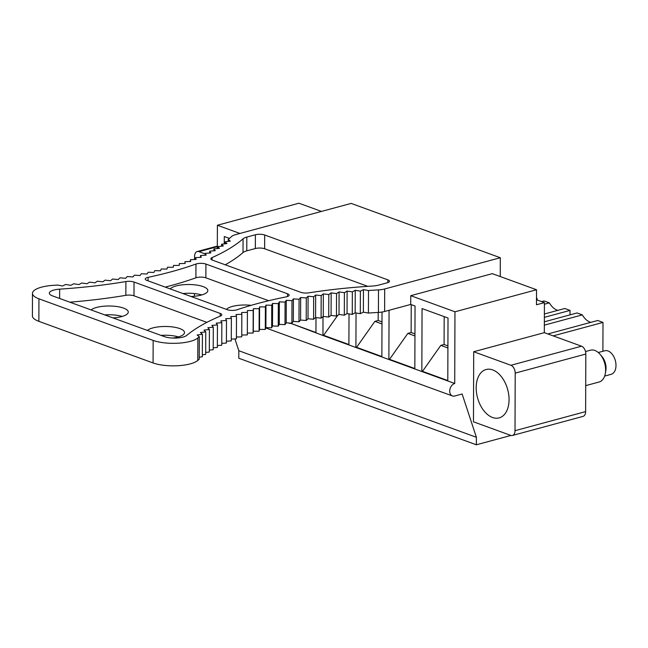<?xml version="1.0" encoding="UTF-8"?>
<svg xmlns="http://www.w3.org/2000/svg" width="648" height="648" viewBox="0 0 648 648"><rect width="100%" height="100%" fill="white"/><g stroke="black" fill="none" stroke-linecap="round" stroke-linejoin="round"><path stroke-width="0.97" d="M602.899 351.281L603.005 322.421L597.723 320.493L547.884 333.955M603.005 322.421L553.165 335.883M544.361 321.797L577.052 312.96L582.325 314.888L544.344 325.142M544.369 317.342L570.038 310.408L564.764 308.489L544.385 313.997M544.417 304.212L549.366 302.875L544.085 300.956L541.655 301.612M536.487 298.193L537.079 298.404L536.487 298.566M582.325 314.888A17.14 10.692 -105.1 0 0 590.83 322.356M549.366 302.875A17.14 10.692 -105.1 0 0 557.871 310.351M570.038 310.408L570.021 314.863M537.079 298.404L537.071 299.943M585.824 354.043L585.622 411.61A6.593 4.115 -105.1 0 1 583.014 416.397L512.406 435.472A6.593 4.115 -105.1 0 1 510.665 435.359L473.461 421.816L473.704 351.734L510.908 365.286A6.593 4.115 74.9 0 1 515.209 373.118L585.824 354.043A6.593 4.115 -105.1 0 0 581.523 346.21L544.32 332.659L544.425 302.624L536.471 304.771L536.52 289.753L454.969 311.785L454.718 383.495A6.593 4.714 110 0 0 449.72 391.092A6.593 4.714 110 0 0 452.442 395.944A6.593 4.714 110 0 0 454.677 396.009L462.129 393.992L476.385 437.279L476.361 444.787L510.924 435.448M476.361 444.787L238.796 358.247L238.82 350.738L234.932 338.928M544.425 302.624L536.487 299.732M536.52 289.753L492.31 273.65L410.759 295.682L454.969 311.785M321.481 211.426L298.955 203.213L217.404 225.245L217.315 248.549M239.93 233.45L217.404 225.245M473.704 351.734L544.32 332.659M476.385 437.279L238.82 350.738M444.188 316.629L444.091 344.501L440.81 345.384L422.512 371.336L421.84 371.515L422.059 308.57L448.019 318.022L447.792 380.967L454.718 383.495M224.265 243.907L224.289 236.528L229.441 238.407M290.806 323.109L289.996 323.49L288.627 322.988M337.778 315.252L323.627 335.316L322.955 335.494L289.996 323.06M315.949 332.942L316.005 317.601M378.197 312.433L378.173 320.485L374.884 321.376L356.586 347.32L355.922 347.498L322.955 335.494L323.02 316.629M348.908 344.947L349.021 313.907M411.229 304.625L411.132 332.497L407.851 333.38L389.545 359.324L388.881 359.51L355.922 347.498L356.036 312.976M381.875 356.959L382.028 312.036M447.792 380.967L388.881 359.51L389.051 310.295M127.267 276.55L132.929 276.939L134.395 275.189L140.089 275.522L141.353 273.748L147.08 274.015L148.149 272.233L153.9 272.444L154.767 270.645L160.542 270.791L161.206 268.985L166.99 269.066L167.451 267.251L173.235 267.268L173.502 265.453L179.277 265.405L179.342 263.59L185.109 263.477L184.972 261.662L190.723 261.484L190.382 259.67L196.109 259.435L195.566 257.621L201.261 257.321L200.524 255.514L206.177 255.15L205.23 253.36L210.843 252.931L209.701 251.149L215.258 250.663L213.921 248.889L219.421 248.346L217.882 246.588L223.317 245.981L221.584 244.239L226.946 243.575L225.026 241.85L230.307 241.129L228.201 239.428A239.849 75.346 -179.8 0 0 231.709 236.415A13.244 4.163 -179.8 0 1 235.548 234.633L351.167 203.407L500.313 257.734L384.693 288.968L384.62 311.494L410.727 304.439L415.052 306.018L414.833 368.963M290.66 323.303L315.949 332.521M323.627 335.316L348.916 344.525M356.586 347.32L381.875 356.53M374.884 321.376L381.988 323.959M378.173 320.485L381.996 321.878M389.545 359.324L414.833 368.542M407.851 333.38L414.947 335.964M411.132 332.497L414.955 333.89M422.512 371.336L447.8 380.546M440.81 345.384L447.914 347.976M444.091 344.501L447.922 345.894M512.406 435.472A6.593 4.115 -105.1 0 0 515.014 430.685L515.209 373.118M500.426 417.442A25.045 15.625 -105.1 0 0 507.408 388.589A25.045 15.625 -105.1 0 0 486.089 369.522A25.045 15.625 -105.1 0 0 484.809 369.968A25.045 15.625 -105.1 0 0 477.827 398.82A25.045 15.625 -105.1 0 0 499.146 417.887A25.045 15.625 -105.1 0 0 500.426 417.442M205.23 253.935L198.936 251.643A6.593 4.115 -105.1 0 0 197.195 251.537A6.593 4.115 -105.1 0 0 194.594 256.325L194.578 259.5M194.449 296.257L194.457 293.56M585.711 385.625L599.1 382.012A16.475 10.279 -105.1 0 0 599.943 381.721A16.475 10.279 -105.1 0 0 605.313 373.54L605.815 370.737A12.191 7.606 -105.1 0 0 601.984 356.554L600.137 354.383A16.475 10.279 -105.1 0 0 590.506 350.195L585.509 351.548M604.657 376.067L611.161 374.317A12.191 7.606 -105.1 0 0 611.785 374.099A12.191 7.606 -105.1 0 0 615.187 360.053A12.191 7.606 -105.1 0 0 604.803 350.771L598.298 352.528M605.313 373.54A16.475 10.279 -105.1 0 0 600.137 354.383M500.313 257.734L500.248 276.542M384.693 288.968A13.244 4.163 -179.8 0 1 378.497 289.891L378.424 312.417A13.244 4.163 -179.8 0 0 384.62 311.494M378.497 289.891A239.849 75.346 -179.8 0 0 368.493 290.531L363.455 289.632L360.385 291.154L360.304 313.681L355.169 312.83L352.269 314.393L347.045 313.6L344.323 315.195L339.009 314.458L336.466 316.086L331.079 315.406L328.722 317.058L323.263 316.443L321.092 318.119L315.576 317.561L313.591 319.262L308.011 318.759L306.221 320.485L300.591 320.047L298.987 321.789L293.317 321.408L291.916 323.166L286.205 322.858L284.999 324.632L279.264 324.381L278.251 326.163L272.492 325.976L271.682 327.775L265.907 327.653L265.291 329.451L265.372 306.925L259.589 306.869L259.184 308.683L253.4 308.683L253.19 310.497L247.415 310.562L247.406 312.385L241.639 312.506L241.834 314.329L236.091 314.523L236.488 316.329L230.769 316.589L231.368 318.395L225.682 318.719L226.484 320.517L220.838 320.898L221.835 322.688L216.246 323.133L217.436 324.915L211.896 325.418L213.289 327.183L207.814 327.75L209.401 329.5L203.99 330.124L205.764 331.857L200.426 332.546L202.403 334.255L197.146 335L199.309 336.693A239.849 75.346 -179.8 0 0 197.859 337.924A26.366 8.278 -179.8 0 1 153.147 340.427L38.953 298.825A26.366 8.278 -179.8 0 1 32.481 293.358A26.366 8.278 -179.8 0 1 53.476 285.331A239.849 75.346 -179.8 0 0 57.567 285.063L62.581 285.987L65.699 284.464L70.81 285.331L73.759 283.775L78.959 284.585L81.729 282.998L87.018 283.751L89.61 282.131L94.981 282.828L97.386 281.183L102.83 281.823L105.049 280.147L110.557 280.73L112.59 279.029L118.155 279.547L120.002 277.83L125.615 278.284L127.275 276.55M197.859 337.924L197.786 360.45A26.366 8.278 -179.8 0 1 153.074 362.953L38.872 321.351A26.366 8.278 -179.8 0 1 32.4 315.884L32.481 293.358M212.058 257.596A253.028 79.485 0.2 0 0 243.065 238.804A13.179 4.139 0.2 0 1 246.831 237.079L255.393 234.762A6.593 2.074 -179.8 0 1 264.692 234.997L387.885 279.871A6.593 2.074 -179.8 0 1 389.505 281.24A6.593 2.074 -179.8 0 1 387.237 282.795L378.675 285.104A13.179 4.139 0.2 0 1 372.681 286.019A253.028 79.485 0.2 0 0 308.821 292.847A6.593 2.074 0.2 0 1 300.85 292.337L212.487 260.148A6.593 2.074 0.2 0 1 210.867 258.779A6.593 2.074 0.2 0 1 212.058 257.596L212.05 259.969M225.237 264.789A253.028 79.485 0.2 0 0 243.016 252.566L243.065 238.804M264.692 234.997L264.643 248.759A6.593 2.074 0.2 0 0 255.344 248.532L246.783 250.841A13.179 4.139 0.2 0 0 243.016 252.566M264.643 248.759L367.781 286.335M148.092 277.344A253.028 79.485 0.2 0 0 195.963 264.036A6.593 2.074 0.2 0 1 205.918 264.06L287.526 293.787A6.593 2.074 0.2 0 1 289.146 295.156A6.593 2.074 0.2 0 1 286.132 296.881A253.028 79.485 0.2 0 0 237.079 309.76A6.593 2.074 0.2 0 1 227.246 309.687L146.853 280.406A6.593 2.074 0.2 0 1 145.233 279.037A6.593 2.074 0.2 0 1 148.092 277.344L148.076 280.851M165.232 287.096A253.028 79.485 0.2 0 0 195.915 277.798L195.963 264.036M268.693 300.713L205.878 277.83A6.593 2.074 0.2 0 0 195.915 277.798M59.657 289.162A253.028 79.485 0.2 0 0 125.898 281.556A6.593 2.074 0.2 0 1 134.031 282.042L220.182 313.421A6.593 2.074 0.2 0 1 221.794 314.79A6.593 2.074 0.2 0 1 220.498 316.013A253.028 79.485 0.2 0 0 186.681 335.437A13.179 4.139 0.2 0 1 164.389 336.628L52.577 295.901A13.179 4.139 0.2 0 1 49.337 293.171A13.179 4.139 0.2 0 1 59.657 289.162L59.624 298.469M69.806 302.179A253.028 79.485 0.2 0 0 125.85 295.326L125.898 281.556M206.882 322.364L133.982 295.804A6.593 2.074 0.2 0 0 125.85 295.326M172.741 338.054A19.116 6.002 0.2 0 0 177.941 337.057A19.116 6.002 0.2 0 0 184.51 332.554A19.116 6.002 0.2 0 0 173.324 327.046A19.116 6.002 0.2 0 0 152.847 327.912A19.116 6.002 0.2 0 0 147.363 330.431M112.954 317.901A19.116 6.002 0.2 0 0 121.703 316.572A19.116 6.002 0.2 0 0 128.272 312.069A19.116 6.002 0.2 0 0 117.094 306.561A19.116 6.002 0.2 0 0 96.617 307.427A19.116 6.002 0.2 0 0 91.133 309.947M410.727 304.439L410.759 295.682M197.786 360.45A239.849 75.346 -179.8 0 1 199.228 359.219L199.309 336.693M368.493 290.531L368.42 313.057A239.849 75.346 -179.8 0 1 378.424 312.417M368.42 313.057L363.374 312.158L363.455 289.632M363.374 312.158L360.304 313.681M360.385 291.154L355.25 290.304L352.35 291.867L347.117 291.074L344.404 292.669L339.09 291.932L336.547 293.56L331.16 292.88L328.803 294.532L323.344 293.917L321.173 295.593L315.649 295.034L313.664 296.735L308.092 296.233L306.293 297.959L300.672 297.521L299.068 299.263L293.398 298.882L291.989 300.64L286.286 300.332L285.071 302.106L279.337 301.855L278.324 303.637L272.573 303.45L271.755 305.249L265.988 305.127L265.372 306.933M228.201 239.428L228.193 241.421M225.026 241.85L225.018 243.81M265.291 329.451L259.516 329.395L259.103 331.209L253.319 331.209L253.109 333.023L247.334 333.088L247.415 310.562M247.406 312.385L247.325 334.903L241.761 335.032M241.834 314.329L241.753 336.855L236.415 337.033M236.488 316.329L236.407 338.855L231.296 339.09M231.368 318.395L231.287 340.921L226.411 341.196M226.484 320.517L226.403 343.043L221.762 343.359M221.835 322.688L221.762 345.214L217.364 345.562M217.436 324.915L217.355 347.441L213.216 347.814M213.289 327.183L213.208 349.709L209.328 350.114M209.401 329.5L209.32 352.026L205.691 352.447M205.764 331.857L205.691 354.383L202.33 354.821M202.403 334.255L202.322 356.781L199.236 357.218M182.89 293.528A19.116 6.002 -179.8 0 1 201.779 294.937M160.971 335.389A19.116 6.002 -179.8 0 1 178.451 336.911M104.741 314.904A19.116 6.002 -179.8 0 1 122.213 316.426M190.99 296.476A19.116 6.002 0.2 0 0 201.269 295.075A19.116 6.002 0.2 0 0 207.838 290.579A19.116 6.002 0.2 0 0 196.652 285.071A19.116 6.002 0.2 0 0 176.175 285.938A19.116 6.002 0.2 0 0 170.238 288.919M251.181 305.338A19.116 6.002 0.2 0 0 232.413 306.423A19.116 6.002 0.2 0 0 226.476 309.404M253.109 333.023L253.19 310.497M259.103 331.209L259.184 308.683M253.319 331.209L253.4 308.683M259.516 329.395L259.589 306.869M271.682 327.775L271.755 305.249M265.907 327.653L265.988 305.127M278.251 326.163L278.324 303.637M272.492 325.976L272.573 303.45M284.999 324.632L285.071 302.106M279.264 324.381L279.337 301.855M291.908 323.166L291.989 300.64M286.205 322.858L286.286 300.332M298.987 321.789L299.068 299.263M293.317 321.408L293.398 298.882M306.221 320.485L306.293 297.959M300.591 320.047L300.672 297.521M313.591 319.262L313.664 296.735M308.011 318.759L308.092 296.233M321.092 318.119L321.173 295.593M315.576 317.561L315.649 295.034M328.722 317.058L328.803 294.532M323.263 316.443L323.344 293.917M336.466 316.086L336.547 293.56M331.079 315.406L331.16 292.88M344.323 315.195L344.396 292.669M339.009 314.458L339.09 291.932M352.269 314.393L352.35 291.867M347.045 313.6L347.117 291.074M355.169 312.83L355.25 290.304M221.584 246.175L221.584 244.239M217.874 248.5L217.882 246.588M213.913 250.776L213.921 248.889M209.693 253.02L209.701 251.149M205.222 255.215L205.23 253.36M200.516 257.361L200.516 255.514M195.558 259.459L195.566 257.621M190.374 261.492L190.382 259.67M184.964 263.477L184.972 261.662M510.908 365.286L581.523 346.21M585.622 411.61L515.014 430.685M198.936 251.643L217.323 246.677M153.147 340.427L153.074 362.953M38.953 298.825L38.872 321.351M246.783 250.841L246.831 237.079M255.393 234.762L255.344 248.532M387.885 279.871L387.877 282.593M205.878 277.83L205.918 264.06M287.518 296.509L287.526 293.787M133.982 295.804L134.031 282.042M220.174 316.151L220.182 313.421M265.801 327.953L452.442 395.944M217.331 246.102L197.195 251.537"/></g></svg>

